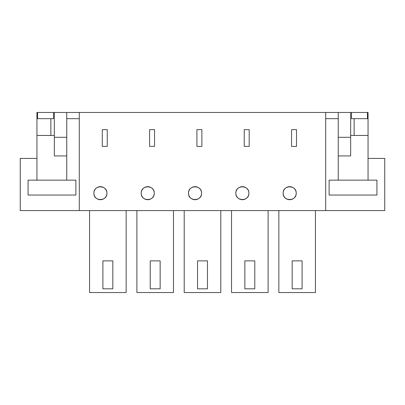 <?xml version="1.0" encoding="UTF-8"?>
<svg xmlns="http://www.w3.org/2000/svg" width="405" height="405" viewBox="0 0 405 405"><rect width="100%" height="100%" fill="white"/><g stroke="black" fill="none" stroke-linecap="round" stroke-linejoin="round"><path stroke-width="0.61" d="M325.696 210.575L79.304 210.575L79.304 112.463L325.696 112.463L325.696 210.575L384.75 210.575L384.75 158.411L368.049 158.411L368.049 180.144L329.113 180.144L329.113 195.048L376.928 195.048L376.928 180.144L368.049 180.144M107.244 146.397L107.244 129.63L102.278 129.63L102.278 146.397L107.244 146.397M93.894 193.185A6.521 6.521 0 0 0 100.415 199.706A6.521 6.521 0 0 0 106.935 193.185A6.521 6.521 0 0 0 100.415 186.665A6.521 6.521 0 0 0 93.894 193.185C93.494 201.599 107.33 201.589 106.935 193.185C107.335 184.771 93.499 184.781 93.894 193.185M196.911 129.63L196.911 146.397L201.877 146.397L201.877 129.63L196.911 129.63M201.569 193.185A6.521 6.521 0 0 0 195.048 186.665A6.521 6.521 0 0 0 188.527 193.185A6.521 6.521 0 0 0 195.048 199.706A6.521 6.521 0 0 0 201.569 193.185C201.968 184.771 188.133 184.781 188.527 193.185C188.128 201.599 201.963 201.589 201.569 193.185M154.563 129.63L149.597 129.63L149.597 146.397L154.563 146.397L154.563 129.63M154.254 193.185A6.521 6.521 0 0 0 147.734 186.665A6.521 6.521 0 0 0 141.213 193.185A6.521 6.521 0 0 0 147.734 199.706A6.521 6.521 0 0 0 154.254 193.185C154.649 184.771 140.813 184.781 141.213 193.185C140.813 201.599 154.649 201.589 154.254 193.185M244.23 129.63L244.23 146.397L249.196 146.397L249.196 129.63L244.23 129.63M235.847 193.185A6.521 6.521 0 0 0 242.367 199.706A6.521 6.521 0 0 0 248.888 193.185A6.521 6.521 0 0 0 242.367 186.665A6.521 6.521 0 0 0 235.847 193.185C235.447 201.599 249.283 201.589 248.888 193.185C249.288 184.771 235.447 184.781 235.847 193.185M296.511 146.397L291.544 146.397L291.544 129.63L296.511 129.63L296.511 146.397M296.202 193.185A6.521 6.521 0 0 0 289.681 186.665A6.521 6.521 0 0 0 283.161 193.185A6.521 6.521 0 0 0 289.681 199.706A6.521 6.521 0 0 0 296.202 193.185C296.602 184.771 282.766 184.781 283.161 193.185C282.761 201.599 296.597 201.589 296.202 193.185M79.304 210.575L20.25 210.575L20.25 158.411L36.951 158.411L36.951 180.144L28.072 180.144L28.072 195.048L75.887 195.048L75.887 180.144L36.951 180.144M79.304 112.463L66.759 112.463L66.759 118.67L79.304 118.67M66.759 118.67L66.759 180.144M89.576 210.575L89.576 292.537L126.152 292.537L126.152 210.575M102.9 288.811L112.833 288.811L112.833 260.871L102.9 260.871L102.9 288.811M36.951 135.437L36.951 112.463L53.516 112.463L53.516 118.67L50.863 118.67L50.863 135.437L36.951 135.437L36.951 158.411M66.759 155.93L54.341 155.93L66.759 155.93M53.516 112.463L54.341 112.463L54.341 155.93M50.863 135.437L54.341 135.437M37.554 112.463L37.554 118.67M36.951 118.67L50.863 118.67M325.696 112.463L338.241 112.463L338.241 180.144M338.241 118.67L325.696 118.67M278.848 210.575L278.848 292.537L315.424 292.537L315.424 210.575M292.167 288.811L302.1 288.811L302.1 260.871L292.167 260.871L292.167 288.811M368.049 158.411L368.049 112.463L350.659 112.463L350.659 137.3L338.241 137.3M350.659 155.93L338.241 155.93L350.659 155.93L350.659 137.3M368.049 135.437L350.659 135.437M351.484 112.463L351.484 118.67L354.137 118.67L354.137 135.437M367.446 112.463L367.446 118.67M368.049 118.67L354.137 118.67M136.895 210.575L136.895 292.537L173.472 292.537L173.472 210.575M150.215 288.811L160.152 288.811L160.152 260.871L150.215 260.871L150.215 288.811M184.209 210.575L184.209 292.537L220.791 292.537L220.791 210.575M197.534 288.811L207.466 288.811L207.466 260.871L197.534 260.871L197.534 288.811M231.528 210.575L231.528 292.537L268.105 292.537L268.105 210.575M244.848 288.811L254.785 288.811L254.785 260.871L244.848 260.871L244.848 288.811M54.341 112.463L66.759 112.463M338.241 112.463L350.659 112.463M66.759 137.3L54.341 137.3"/></g></svg>
